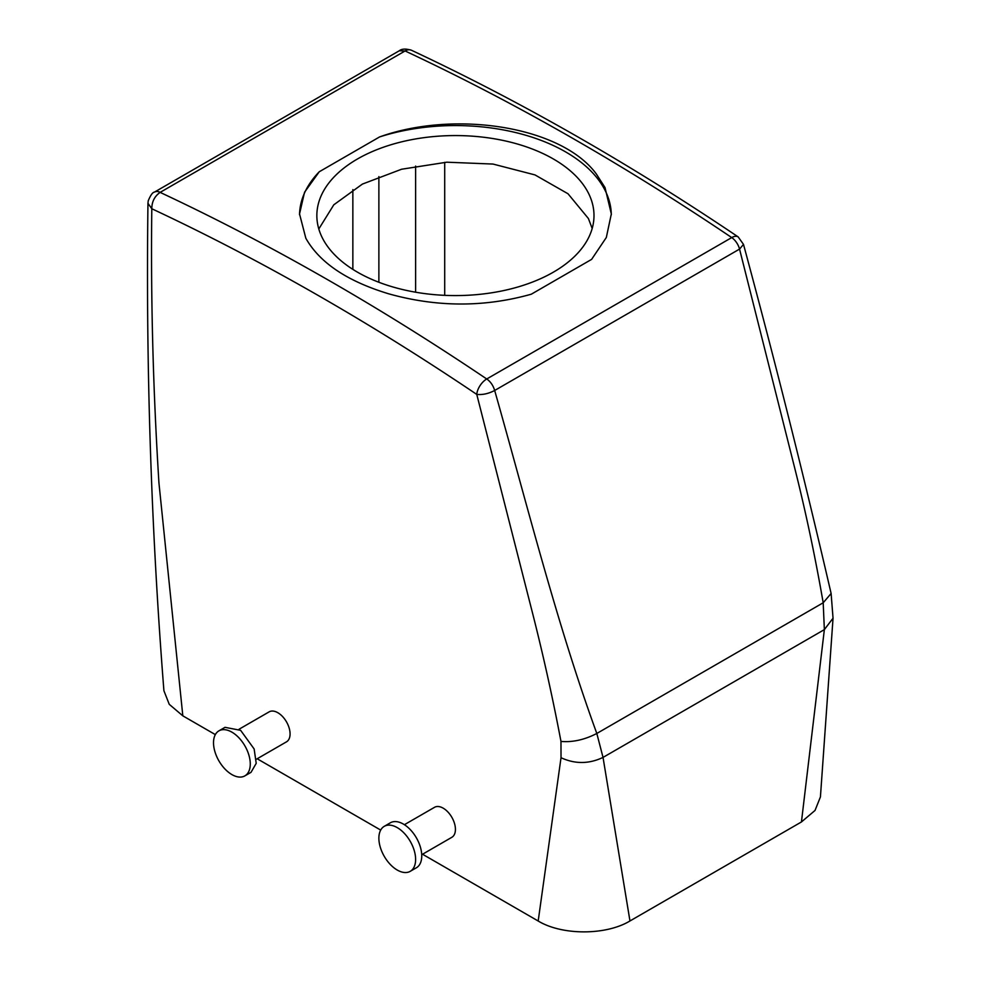 <?xml version="1.0" encoding="UTF-8"?>
<svg xmlns="http://www.w3.org/2000/svg" width="981" height="981" viewBox="0 0 981 981"><rect width="100%" height="100%" fill="white"/><g stroke="black" fill="none" stroke-linecap="round" stroke-linejoin="round"><path stroke-width="1.47" d="M379.561 136.948L319.242 171.773L304.539 192.264L299.536 213.956L305.839 238.26C319.659 262.761 347.286 281.277 388.734 293.822C436.864 307.286 484.381 307.409 531.297 294.202L591.617 259.376L606.319 237.5L611.322 213.956L605.019 187.579L596.325 173.968C561.279 126.144 454.436 109.946 379.561 136.948A155.893 90.007 180 0 1 605.019 190.24A155.893 90.007 180 0 1 611.31 214.765M299.536 214.729A155.893 90.007 180 0 1 319.242 171.773M322.455 238.101A138.566 80.001 180 0 1 316.851 215.575A138.566 80.001 180 0 1 435.723 136.384A138.566 80.001 180 0 1 588.392 193.049A138.566 80.001 180 0 1 593.995 215.575A138.566 80.001 180 0 1 475.135 294.766A138.566 80.001 180 0 1 322.455 238.101M160.124 192.386A2598.228 1500.096 60 0 1 370.045 304.613A2598.228 1500.096 60 0 1 486.723 378.985A12.986 6.842 124 0 0 476.766 394.411A2585.229 1492.592 -120 0 0 151.797 208.745C150.694 298.31 153.073 389.715 158.947 482.971L182.822 715.836L169.247 704.321L163.913 690.722C151.148 528.624 145.826 366.158 147.959 203.325L151.797 208.745C151.822 201.718 154.593 196.261 160.124 192.386L405.092 50.963A12.986 8.167 -64.9 0 1 411.456 50.252C520.371 101.276 629.287 163.496 738.178 236.911L743.5 244.404L739.551 249.088L794.929 468.906C805.793 512.119 815.223 556.742 823.194 602.775L824.359 629.618L801.44 821.955L629.961 920.963C606.086 935.469 562.088 935.518 538.189 921.012L422.529 854.23M486.723 378.985L731.691 237.61A12.986 6.842 -56 0 1 738.178 236.911M318.813 228.965L333.81 204.796L362.406 184.085L401.585 169.235L446.809 162.196L493.014 164.06L534.988 174.912L568.024 193.772L588.392 218.505L592.181 228.475M404.895 50.963L399.267 50.779C401.769 48.743 405.827 48.572 411.456 50.252M160.124 192.288A12.986 7.505 -120 0 0 154.495 192.092C152.668 192.264 150.571 195.17 148.217 200.823L147.959 203.349M538.189 921.012L561.022 757.724L560.973 741.415C552.769 698.08 543.216 655.014 532.315 612.205L476.766 394.411C482.603 394.987 488.563 393.675 494.669 390.475C527.3 505.264 556.779 623.744 596.816 733.469L603.033 757.406L629.961 920.963M380.689 830.073L257.181 758.767M215.342 734.61L182.822 715.836M404.393 824.702L434.522 807.314A17.327 10.006 60 0 1 450.524 815.223A17.327 10.006 60 0 1 453.921 835.297A17.327 10.006 60 0 1 451.836 837.308L421.72 854.709M239.045 729.239L269.162 711.85A17.327 10.006 60 0 1 288.573 726.271A17.327 10.006 60 0 1 286.489 741.844L256.36 759.245M560.973 741.415C572.622 742.433 584.566 739.784 596.816 733.469L823.194 602.775L831.115 593.48L833.041 618.202L824.359 629.618L603.033 757.406C589.029 764.064 575.025 764.174 561.022 757.724M743.488 244.355C774.929 360.665 804.138 477.024 831.115 593.468L831.115 593.48M444.712 295.342L444.712 162.331M352.853 269.37L352.853 189.591M820.447 796.658L833.041 618.202M820.423 796.915L815.027 810.453L801.44 821.955M384.258 826.333L390.377 822.789A25.984 14.997 60 0 1 414.387 834.672A25.984 14.997 60 0 1 419.5 864.776A25.984 14.997 60 0 1 416.361 867.793L410.242 871.324A25.984 14.997 60 0 1 386.232 859.454A25.984 14.997 60 0 1 381.131 829.35A25.984 14.997 60 0 1 384.258 826.333A25.984 14.997 60 0 1 408.255 838.203A25.984 14.997 60 0 1 413.369 868.308A25.984 14.997 60 0 1 410.242 871.324M244.894 775.861L251.013 772.329L256.213 763.341L254.14 748.969L240.639 730.342L225.029 727.326L218.91 730.857A25.984 14.997 -120 0 0 215.771 754.23A25.984 14.997 -120 0 0 244.894 775.861A25.984 14.997 -120 0 0 248.021 752.501A25.984 14.997 -120 0 0 218.91 730.857M405.092 50.963A2598.228 1500.096 60 0 1 615.013 163.189A2598.228 1500.096 60 0 1 731.691 237.561A12.986 7.505 60 0 1 739.551 249.088L494.669 390.475C493.222 385.558 490.598 381.732 486.809 378.997M378.874 282.27L378.874 176.58M415.625 292.215L415.625 166.071M399.267 50.779L154.495 192.092"/></g></svg>
